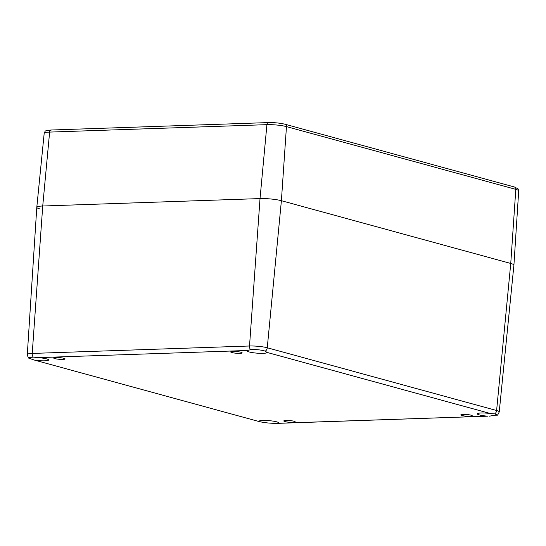<?xml version="1.0" encoding="UTF-8"?>
<svg xmlns="http://www.w3.org/2000/svg" width="546" height="546" viewBox="0 0 546 546"><rect width="100%" height="100%" fill="white"/><g stroke="black" fill="none" stroke-linecap="round" stroke-linejoin="round"><path stroke-width="0.82" d="M39.954 208.961A15.288 2.259 4.7 0 1 36.794 207.289A15.288 2.259 4.7 0 1 42.731 206.006L260.026 198.58A15.288 2.259 4.7 0 1 281.395 200.71L510.749 263.452A15.288 2.259 4.7 0 1 513.916 265.117A15.288 2.259 -175.3 0 0 510.749 263.452L281.395 200.71A15.288 2.259 -175.3 0 0 260.026 198.58L42.731 206.006A15.288 2.259 -175.3 0 0 36.794 207.303L27.3 354.504A12.688 1.877 -175.3 0 1 32.228 353.433L249.522 346A3.822 2.341 -92 0 0 250.553 349.672C256.054 349.351 260.974 349.843 265.301 351.139L266.939 352.395A9.937 1.467 4.7 0 1 266.953 352.504A9.937 1.467 4.7 0 1 256.934 353.153A9.937 1.467 4.7 0 1 247.147 350.873A9.937 1.467 4.7 0 1 247.645 350.471L250.553 349.672M463.069 414.4A5.733 0.846 4.7 0 1 469.11 414.796A5.733 0.846 4.7 0 1 472.27 415.827A5.733 0.846 4.7 0 1 466.482 416.202A5.733 0.846 4.7 0 1 460.838 414.885A5.733 0.846 4.7 0 1 463.069 414.4M232.944 351.44A5.733 0.846 4.7 0 1 238.984 351.842A5.733 0.846 4.7 0 1 242.144 352.866A5.733 0.846 4.7 0 1 236.357 353.242A5.733 0.846 4.7 0 1 230.712 351.924A5.733 0.846 4.7 0 1 232.944 351.44M55.883 357.493A5.733 0.846 4.7 0 1 61.923 357.896A5.733 0.846 4.7 0 1 65.083 358.92A5.733 0.846 4.7 0 1 59.302 359.295A5.733 0.846 4.7 0 1 53.658 357.978A5.733 0.846 4.7 0 1 55.883 357.493M286.008 420.454A5.733 0.846 4.7 0 1 292.049 420.85A5.733 0.846 4.7 0 1 295.209 421.881A5.733 0.846 4.7 0 1 289.428 422.249A5.733 0.846 4.7 0 1 283.784 420.939A5.733 0.846 4.7 0 1 286.008 420.454M487.783 416.168L275.443 423.355C269.97 423.28 265.049 422.788 260.688 421.887L258.988 421.41A9.937 1.467 4.7 0 1 258.968 421.3A9.937 1.467 4.7 0 1 268.994 420.652A9.937 1.467 4.7 0 1 278.781 422.925A9.937 1.467 4.7 0 1 278.276 423.334L487.783 416.168A9.937 1.467 4.7 0 1 477.272 413.834A9.937 1.467 4.7 0 1 490.281 413.499L494.656 413.888L497.126 414.926L489.202 416.188M33.948 359.95L259.282 421.601L33.948 359.95L29.286 358.306L28.972 357.63L33.251 357.098L38.145 357.637A9.937 1.467 4.7 0 1 48.649 359.971A9.937 1.467 4.7 0 1 35.64 360.305M38.145 357.637L247.645 350.471M33.251 357.098A3.822 2.341 -92 0 1 32.228 353.433L42.731 206.006L49.625 132.091L266.919 124.659A13.978 2.068 4.7 0 1 286.459 126.611A2.546 1.979 -74.7 0 0 285.114 124.263C280.071 123.055 274.495 122.495 268.379 122.584A2.546 1.563 88 0 0 266.919 124.659L260.026 198.58L249.522 346A12.688 1.877 -175.3 0 1 267.26 347.768L496.607 410.517A3.822 2.969 105.3 0 1 494.656 413.888M266.939 352.395L490.281 413.499M265.301 351.139A3.822 2.969 -74.7 0 0 267.26 347.768L281.395 200.71L286.459 126.611L515.806 189.36A2.546 1.979 -74.7 0 0 514.462 187.012L285.114 124.263M499.235 411.902A12.688 1.877 -175.3 0 0 496.607 410.517L510.749 263.452L515.806 189.36A13.978 2.068 4.7 0 1 518.7 190.875L513.916 265.117L499.235 411.902C498.116 414.516 497.29 415.642 496.751 415.281M268.673 122.618A2.546 1.563 88 0 0 268.379 122.584L51.085 130.009A2.546 1.563 88 0 0 49.625 132.091A13.978 2.068 4.7 0 0 44.192 133.265C45.857 130.815 43.277 130.931 51.085 130.009A2.546 1.563 88 0 1 51.379 130.05M29.286 358.306C28.61 358.504 27.948 357.241 27.3 354.504M514.462 187.012L518.031 188.848L518.7 190.875M44.192 133.265L36.794 207.289"/></g></svg>
